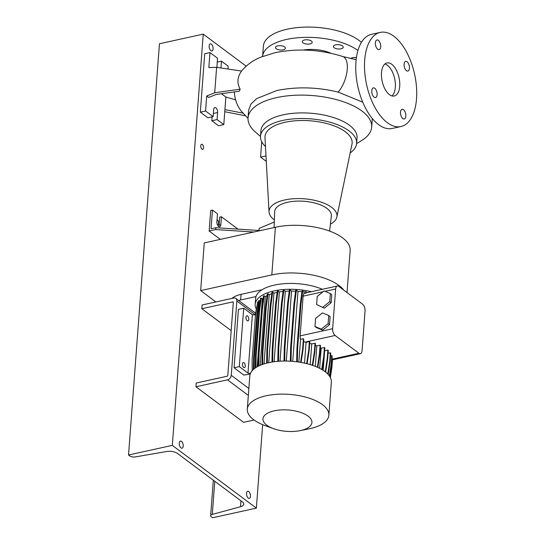 <?xml version="1.0" encoding="UTF-8"?>
<svg xmlns="http://www.w3.org/2000/svg" width="545" height="545" viewBox="0 0 545 545"><rect width="100%" height="100%" fill="white"/><g stroke="black" fill="none" stroke-linecap="round" stroke-linejoin="round"><path stroke-width="0.82" d="M389.464 94.66A16.929 8.625 77.6 0 0 394.246 96.009A16.929 8.625 77.6 0 0 399.689 82.036A16.929 8.625 77.6 0 0 391.746 64.283A16.929 8.625 77.6 0 0 386.97 62.934A16.929 8.625 77.6 0 0 381.52 76.913A16.929 8.625 77.6 0 0 389.464 94.66M391.93 95.92A16.929 8.625 77.6 0 0 395.064 80.824A16.929 8.625 77.6 0 0 387.372 65.25A16.929 8.625 77.6 0 0 384.906 63.983M311.393 41.039A4.953 2.16 4.3 0 1 312.169 42.326A4.953 2.16 4.3 0 1 308.545 44.125A4.953 2.16 4.3 0 1 303.075 42.871A4.953 2.16 4.3 0 1 302.298 41.584A4.953 2.16 4.3 0 1 305.929 39.785A4.953 2.16 4.3 0 1 311.393 41.039M284.585 46.938A4.953 2.16 4.3 0 1 285.362 48.226A4.953 2.16 4.3 0 1 281.738 50.024A4.953 2.16 4.3 0 1 276.267 48.771A4.953 2.16 4.3 0 1 275.491 47.483A4.953 2.16 4.3 0 1 279.122 45.685A4.953 2.16 4.3 0 1 284.585 46.938M340.986 48.825A4.953 2.16 4.3 0 1 335.884 48.573A4.953 2.16 4.3 0 1 333.39 46.468A4.953 2.16 4.3 0 1 335.659 44.854A4.953 2.16 4.3 0 1 340.761 45.106A4.953 2.16 4.3 0 1 343.255 47.211A4.953 2.16 4.3 0 1 340.986 48.825M402.837 118.592A4.953 2.521 77.6 0 0 404.233 118.987A4.953 2.521 77.6 0 0 405.827 114.9A4.953 2.521 77.6 0 0 403.504 109.709A4.953 2.521 77.6 0 0 402.108 109.32A4.953 2.521 77.6 0 0 400.514 113.401A4.953 2.521 77.6 0 0 402.837 118.592M406.441 70.673A4.953 2.521 77.6 0 0 407.837 71.068A4.953 2.521 77.6 0 0 409.424 66.987A4.953 2.521 77.6 0 0 407.108 61.796A4.953 2.521 77.6 0 0 405.705 61.401A4.953 2.521 77.6 0 0 404.118 65.489A4.953 2.521 77.6 0 0 406.441 70.673M377.712 49.234A4.953 2.521 77.6 0 0 379.109 49.629A4.953 2.521 77.6 0 0 380.696 45.542A4.953 2.521 77.6 0 0 378.38 40.35A4.953 2.521 77.6 0 0 376.977 39.962A4.953 2.521 77.6 0 0 375.389 44.043A4.953 2.521 77.6 0 0 377.712 49.234M374.108 97.146A4.953 2.521 77.6 0 0 375.505 97.541A4.953 2.521 77.6 0 0 377.099 93.454A4.953 2.521 77.6 0 0 374.776 88.27A4.953 2.521 77.6 0 0 373.38 87.874A4.953 2.521 77.6 0 0 371.785 91.962A4.953 2.521 77.6 0 0 374.108 97.146M362.738 102.174L338.152 92.091C317.135 87.057 296.698 86.532 276.84 90.525L256.593 98.625L250.87 104.177L248.622 110.24L248.043 117.87A61.994 27.08 4.3 0 1 293.476 95.348A61.994 27.08 4.3 0 1 361.969 111.051A61.994 27.08 4.3 0 1 371.69 127.162A61.994 27.08 4.3 0 1 361.826 140.399L356.607 143.628M240.188 89.169C236.83 83.126 237.286 77.083 241.551 71.048L216.617 67.342L214.703 92.773L240.188 89.169L239.269 91.226L215.977 94.517L208.674 97.453L206.712 95.988L205.581 111.003L213.15 116.644L213.674 109.634A3.645 1.86 -102.4 0 1 214.853 107.542A3.645 1.86 -102.4 0 1 216.821 108.986A3.645 1.86 -102.4 0 1 217.598 112.563L217.073 119.573L223.797 124.594L218.538 125.752L211.814 120.731L212.107 116.875M248.016 118.408L240.938 110.73C236.871 105.205 234.677 98.897 234.364 91.826M361.424 42.353A52.095 22.754 4.3 0 0 359.094 40.446A52.095 22.754 4.3 0 0 301.542 27.25A52.095 22.754 4.3 0 0 263.364 46.175L262.595 56.421A52.095 22.754 4.3 0 1 300.479 37.55A52.095 22.754 4.3 0 1 357.956 50.46M303.224 50.045A24.75 10.811 4.3 0 1 330.965 53.274M260.503 136.407L255.816 132.428A61.994 27.08 4.3 0 1 248.043 117.87M265.476 146.55A48.192 21.051 4.3 0 1 260.51 136.196L260.932 130.589A48.192 21.051 4.3 0 1 296.248 113.081A48.192 21.051 4.3 0 1 349.488 125.289A48.192 21.051 4.3 0 1 357.043 137.81L356.621 143.424A48.192 21.051 4.3 0 1 350.163 152.92M274.081 227.558L274.653 211.726A28.429 12.419 4.3 0 1 295.267 201.2A28.429 12.419 4.3 0 1 326.905 208.388A28.429 12.419 4.3 0 1 331.346 215.99L329.616 231.1M274.36 219.928A34.069 14.885 4.3 0 1 269.032 211.937A34.069 14.885 4.3 0 1 293.081 198.775A34.069 14.885 4.3 0 1 331.646 207.345A34.069 14.885 4.3 0 1 336.871 217.039A34.069 14.885 4.3 0 1 330.413 224.138M269.032 211.937L264.993 137.619A43.689 19.082 4.3 0 1 295.826 120.745A43.689 19.082 4.3 0 1 345.278 131.727A43.689 19.082 4.3 0 1 351.981 144.159L336.871 217.039M260.51 136.196A48.192 21.051 4.3 0 1 295.826 118.687A48.192 21.051 4.3 0 1 349.066 130.895A48.192 21.051 4.3 0 1 356.621 143.424M217.244 67.437A3.645 1.86 -102.4 0 1 217.012 65.243L217.537 58.233L209.975 52.586L208.844 67.594L216.617 67.342M220.344 239.378L209.144 231.026L210.69 210.459L212.441 210.077L217.489 213.838L216.89 221.781A3.645 1.86 77.6 0 0 218.606 226.516A3.645 1.86 77.6 0 0 219.635 226.809A3.645 1.86 77.6 0 0 220.814 224.71L221.406 216.767L237.967 229.125M380.246 32.407L371.492 34.335A48.192 24.552 77.6 0 0 355.987 74.106A48.192 24.552 77.6 0 0 378.598 124.628A48.192 24.552 77.6 0 0 392.209 128.463L400.963 126.535A48.192 24.552 77.6 0 0 416.469 86.764A48.192 24.552 77.6 0 0 393.858 36.242A48.192 24.552 77.6 0 0 380.246 32.407A48.192 24.552 77.6 0 0 364.748 72.178A48.192 24.552 77.6 0 0 387.359 122.7A48.192 24.552 77.6 0 0 400.963 126.535M221.406 216.767L219.655 217.155L219.063 225.099A3.645 1.86 -102.4 0 1 218.661 226.556M209.144 231.026L215.711 229.574L253.793 232.02M212.441 210.077L211.038 228.771L215.854 227.708L260.401 230.562M215.711 229.574L215.854 227.708M209.975 52.586L204.722 53.737L200.328 112.154L207.897 117.802L213.15 116.644M217.073 119.573L211.814 120.731M205.581 111.003L200.328 112.154M206.712 95.988L214.703 92.773M227.974 69.031L228.185 66.177L221.461 61.156L220.95 67.989M221.461 61.156L217.251 62.082M223.797 124.594L224.922 109.586L242.879 113.128M235.583 99.824L225.868 97.024L221.468 93.74M225.868 97.024L224.922 109.586M245.168 115.738L224.765 111.705M261.729 141.72L260.571 157.124L266.287 161.388M265.919 154.678L266.001 156.095M265.824 155.965L260.571 157.124M258.964 230.474L259.12 228.409L274.278 222.04M350.782 58.69A4.953 2.16 4.3 0 1 356.423 57.572M215.895 301.95L200.676 290.587L204.259 242.92L275.402 227.265A48.709 21.275 4.3 0 1 325.624 229.745A48.709 21.275 4.3 0 1 350.169 250.468L347.008 292.549M200.676 290.587L271.819 274.932A48.709 21.275 4.3 0 1 343.868 290.206M232.013 298.401A24.355 10.641 4.3 0 1 241.06 294.361L262.097 289.729M238.581 300.493A24.355 10.641 4.3 0 1 240.638 299.968L255.993 296.589M300.649 430.523A24.539 10.716 -175.7 0 0 308.068 416.135A24.539 10.716 -175.7 0 0 274.251 410.821A24.539 10.716 -175.7 0 0 273.536 428.67A24.539 10.716 -175.7 0 0 300.009 430.659A24.539 10.716 -175.7 0 0 300.649 430.523M300.009 430.659L309.022 428.84A40.895 17.862 -175.7 0 0 310.085 428.615A40.895 17.862 -175.7 0 0 328.867 415.27A40.895 17.862 -175.7 0 0 308.259 397.864A40.895 17.862 -175.7 0 0 266.089 395.786A40.895 17.862 -175.7 0 0 247.307 409.131A40.895 17.862 -175.7 0 0 264.897 425.522L273.536 428.67M328.867 415.27L331.353 382.188A40.895 17.862 -175.7 0 0 310.745 364.782A40.895 17.862 -175.7 0 0 268.576 362.697A40.895 17.862 -175.7 0 0 249.794 376.05L247.307 409.131M322.402 289.279A40.895 17.862 -175.7 0 0 274.414 285.09A40.895 17.862 -175.7 0 0 255.625 298.435L255.189 304.28A40.895 17.862 -175.7 0 0 256.198 308.926M311.393 291.704A40.895 17.862 -175.7 0 0 273.978 290.928A40.895 17.862 -175.7 0 0 255.189 304.28M247.546 316.011A2.602 1.328 -102.4 0 1 248.765 318.743A2.602 1.328 -102.4 0 1 247.927 320.896A2.602 1.328 -102.4 0 1 247.192 320.685A2.602 1.328 -102.4 0 1 245.972 317.953A2.602 1.328 -102.4 0 1 246.81 315.807A2.602 1.328 -102.4 0 1 247.546 316.011M244.031 362.745A2.602 1.328 -102.4 0 1 245.257 365.477A2.602 1.328 -102.4 0 1 244.419 367.63A2.602 1.328 -102.4 0 1 243.683 367.419A2.602 1.328 -102.4 0 1 242.457 364.687A2.602 1.328 -102.4 0 1 243.295 362.541A2.602 1.328 -102.4 0 1 244.031 362.745M250.203 374.068L243.853 375.096L234.05 367.773L239.303 366.621L247.989 373.1L250.462 373.393M234.05 367.773L238.438 309.362L243.697 308.204L252.383 314.69L255.585 315.065M239.303 366.621L243.697 308.204M247.989 373.1L252.383 314.69M255.258 315.024L257.179 304.696M316.625 304.539L324.289 308.184L331.162 302.693L331.769 294.6L330.365 293.551L324.105 290.955L317.238 296.446L316.625 304.539L324.289 308.184M322.885 307.142L329.759 301.651L331.162 302.693M329.759 301.651L330.365 293.551M296.664 361.785L296.957 348.316L300.254 304.498L302.032 291.064L302.72 290.914L304.117 291.957L303.987 293.653A5.212 2.657 77.6 0 0 303.122 296.153L300.138 335.877A5.212 2.657 77.6 0 0 300.554 339.331L298.844 362.091M335.638 289L332.648 328.717A5.212 2.657 77.6 0 0 335.1 335.482L358.917 353.262A5.212 2.657 77.6 0 0 360.388 353.678A5.212 2.657 77.6 0 0 362.071 350.68L365.055 310.957A5.212 2.657 77.6 0 0 362.602 304.192L338.786 286.418A5.212 2.657 77.6 0 0 337.321 286.002A5.212 2.657 77.6 0 0 335.638 289L325.024 291.33M314.976 326.503L316.373 327.552L322.64 330.154L329.507 324.656L330.12 316.563L328.717 315.521L322.456 312.919L315.582 318.409L314.976 326.503L321.237 329.105L322.64 330.154M304.512 363.14L306.072 342.321A36.808 16.078 -175.7 0 0 305.084 342.09L303.66 341.661M325.753 372.187L325.883 370.525M289.245 291.098A36.808 16.078 -175.7 0 0 285.287 291.282L280.028 361.178M267.098 295.635A36.808 16.078 -175.7 0 0 265.32 296.609L260.149 365.341M323.185 370.341L324.656 350.776A36.808 16.078 -175.7 0 0 324.622 350.748M301.937 291.807A36.808 16.078 -175.7 0 0 297.986 291.377L292.726 361.369M310.2 364.612L311.754 343.936A36.808 16.078 -175.7 0 0 309.696 343.289M315.303 366.376L316.836 345.925A36.808 16.078 -175.7 0 0 315.323 345.264M264.032 363.903L269.237 294.675A36.808 16.078 -175.7 0 1 271.798 293.748M286.288 361.056L291.555 291.078A36.808 16.078 -175.7 0 1 295.608 291.207M257.213 366.778L262.322 298.844A36.808 16.078 -175.7 0 1 263.194 298.088M283.032 291.48A36.808 16.078 -175.7 0 0 279.367 291.963L274.121 361.737M319.67 368.331L321.182 348.228A36.808 16.078 -175.7 0 0 320.351 347.73M268.733 362.67L273.965 293.108A36.808 16.078 -175.7 0 1 277.16 292.365M307.06 292.658A36.808 16.078 -175.7 0 0 306.276 292.508M303.987 293.653L305.847 293.244L305.834 291.575L304.117 291.957M305.834 291.575L306.276 291.909L305.847 293.244M252.172 370.729L252.097 360.095L255.394 316.277L257.587 302.053L258.528 301.841M253.343 369.53L253.595 357.997L256.886 314.179L258.671 300.751L259.359 300.602L260.169 301.201M255.21 368.038L255.489 355.449L258.786 311.631L260.565 298.204L261.253 298.054L262.322 298.844M258.112 366.294L258.405 353.146L261.695 309.328L263.48 295.901L264.168 295.751L265.32 296.609M261.954 364.619L262.247 351.157L265.544 307.339L267.329 293.912L268.017 293.762L269.237 294.675M266.614 363.168L266.907 349.543L270.204 305.725L271.989 292.297L272.677 292.147L273.965 293.108M271.948 362.057L272.248 348.35L275.538 304.532L277.323 291.105L278.011 290.955L279.367 291.963M277.8 361.335L278.1 347.621L281.397 303.803L283.182 290.369L283.863 290.219L285.287 291.282M283.993 361.049L284.292 347.363L287.59 303.545L289.375 290.117L290.063 289.967L291.555 291.078M290.342 361.199L290.642 347.601L293.939 303.783L295.724 290.349L296.412 290.199L297.986 291.377M306.651 363.638L308.702 350.319L309.144 350.653L309.798 341.926L309.362 341.599L306.072 342.321M312.299 365.279L314.356 351.947L314.792 352.274L315.453 343.548L315.01 343.221L311.754 343.936M317.367 367.241L319.418 353.937L319.861 354.27L320.514 345.544L320.072 345.217L316.836 345.925M321.707 369.435L323.744 356.246L324.186 356.573L324.84 347.853L324.398 347.519L321.182 348.228M325.202 371.751L327.198 358.801L327.64 359.128L328.294 350.401L327.858 350.074L324.656 350.776M327.756 373.999L329.684 361.519L330.12 361.846L330.781 353.119L330.338 352.792L328.076 353.289M329.337 375.88L331.122 364.326L331.558 364.653L332.212 355.926L330.57 355.865M329.963 376.84L331.462 367.132L331.905 367.459L332.559 358.733L332.028 358.426M301.065 362.452L303.075 349.447L303.803 339.739A5.212 2.657 -102.4 0 1 303.415 338.697L300.554 339.331M321.237 329.105L328.11 323.614L329.507 324.656M328.11 323.614L328.717 315.521M314.356 351.947L315.01 343.221M312.762 365.443L314.792 352.274M331.122 364.326L331.776 355.599M329.732 376.466L331.558 364.653M323.744 356.246L324.398 347.519M322.156 369.701L324.186 356.573M319.418 353.937L320.072 345.217M317.824 367.446L319.861 354.27M331.462 367.132L332.123 358.406M330.352 377.542L331.905 367.459M327.198 358.801L327.858 350.074M325.637 372.092L327.64 359.128M329.684 361.519L330.338 352.792M328.179 374.449L330.12 361.846M308.702 350.319L309.362 341.599M307.121 363.76L309.144 350.653M300.588 362.37L302.632 349.12L303.415 338.697M302.632 349.12L303.075 349.447M297.345 361.873L297.645 348.16L300.935 304.342L302.72 290.914M296.957 348.316L297.645 348.16M300.254 304.498L300.935 304.342M272.636 361.948L272.936 348.201L276.226 304.382L278.011 290.955M272.248 348.35L272.936 348.201M275.538 304.532L276.226 304.382M278.488 361.281L278.788 347.472L282.085 303.654L283.863 290.219M278.1 347.621L278.788 347.472M281.397 303.803L282.085 303.654M258.807 365.954L259.093 352.996L262.383 309.178L264.168 295.751M258.405 353.146L259.093 352.996M261.695 309.328L262.383 309.178M291.03 361.24L291.33 347.451L294.627 303.633L296.412 290.199M290.642 347.601L291.33 347.451M293.939 303.783L294.627 303.633M267.302 362.997L267.595 349.393L270.892 305.575L272.677 292.147M266.907 349.543L267.595 349.393M270.204 305.725L270.892 305.575M254.038 368.924L254.283 357.847L257.574 314.029L259.359 300.602M253.595 357.997L254.283 357.847M256.886 314.179L257.574 314.029M255.905 367.568L256.177 355.299L259.468 311.481L261.253 298.054M255.489 355.449L256.177 355.299M258.786 311.631L259.468 311.481M262.642 364.367L262.935 351.007L266.233 307.189L268.017 293.762M262.247 351.157L262.935 351.007M265.544 307.339L266.233 307.189M284.681 361.042L284.981 347.213L288.278 303.395L290.063 289.967M284.292 347.363L284.981 347.213M287.59 303.545L288.278 303.395M201.827 308.722L232.906 301.882A0.518 0.388 126.7 0 1 233.315 302.25L227.796 375.621A0.518 0.388 126.7 0 1 227.32 376.186L196.234 383.026L195.955 386.766L227.476 379.831A4.169 3.093 -53.3 0 0 231.264 375.321L236.85 301.017A4.169 3.093 -53.3 0 0 235.842 298.442A4.169 3.093 -53.3 0 0 233.628 298.047L202.106 304.982L201.827 308.722L231.175 330.631M195.955 386.766L243.588 422.32L254.059 420.018M201.984 149.173A2.602 1.328 77.6 0 0 202.72 149.385A2.602 1.328 77.6 0 0 203.558 147.232A2.602 1.328 77.6 0 0 202.338 144.5A2.602 1.328 77.6 0 0 201.602 144.296A2.602 1.328 77.6 0 0 200.764 146.442A2.602 1.328 77.6 0 0 201.984 149.173M217.38 224.751A2.602 1.328 77.6 0 0 217.762 224.772A2.602 1.328 77.6 0 0 218.6 222.626A2.602 1.328 77.6 0 0 217.38 219.894A2.602 1.328 77.6 0 0 217.046 219.71M210.867 50.678A3.645 1.86 77.6 0 0 211.896 50.971A3.645 1.86 77.6 0 0 213.075 47.96A3.645 1.86 77.6 0 0 211.365 44.138A3.645 1.86 77.6 0 0 210.329 43.845A3.645 1.86 77.6 0 0 209.157 46.856A3.645 1.86 77.6 0 0 210.867 50.678M181.001 447.908A3.645 1.86 77.6 0 0 182.03 448.201A3.645 1.86 77.6 0 0 183.202 445.19A3.645 1.86 77.6 0 0 181.492 441.368A3.645 1.86 77.6 0 0 180.463 441.075A3.645 1.86 77.6 0 0 179.291 444.086A3.645 1.86 77.6 0 0 181.001 447.908M248.248 498.103A3.645 1.86 77.6 0 0 249.276 498.396A3.645 1.86 77.6 0 0 250.448 495.385A3.645 1.86 77.6 0 0 248.738 491.563A3.645 1.86 77.6 0 0 247.709 491.27A3.645 1.86 77.6 0 0 246.538 494.281A3.645 1.86 77.6 0 0 248.248 498.103M128.531 455.007L172.315 445.374L256.375 508.117L212.591 517.75L211.303 516.789A4.169 1.819 4.3 0 1 210.649 515.706A4.169 1.819 4.3 0 1 212.291 514.412L240.495 506.727A8.338 3.638 -175.7 0 0 243.778 504.139A8.338 3.638 -175.7 0 0 242.471 501.972L177.459 453.447A8.338 3.638 -175.7 0 0 166.545 451.526L135.276 456.928A4.169 1.819 4.3 0 1 129.819 455.967L128.531 455.007L159.453 43.757L203.237 34.124L246.163 66.163M256.375 508.117L262.649 424.657M172.315 445.374L203.237 34.124M356.157 59.657L342.866 56.551A20.839 9.388 108.5 0 1 347.254 69.235A20.839 9.388 108.5 0 1 338.152 92.091M220.814 224.71L219.063 225.099M217.598 112.563L213.388 113.489M271.819 274.932L275.402 227.265M241.06 294.361L240.638 299.968M323.103 291.752L303.122 296.153M332.648 328.717L300.138 335.877M358.917 353.262L332.539 359.066M335.1 335.482L305.084 342.09M231.264 375.321L248.861 388.456M255.292 314.778L236.85 301.017M248.336 395.397L227.476 379.831M233.315 302.182L232.906 301.882M240.495 506.727L240.945 500.828M212.291 514.412L214.778 481.303M241.231 71.45C246.367 65.107 252.88 60.352 260.748 57.177L275.157 52.667C297.781 48.171 320.344 49.466 342.866 56.551M371.69 127.162L372.337 118.558M360.388 353.678L332.477 359.816M337.321 286.002L306.283 292.829M235.842 298.442L255.544 313.15M210.649 515.706L213.32 480.213"/></g></svg>
